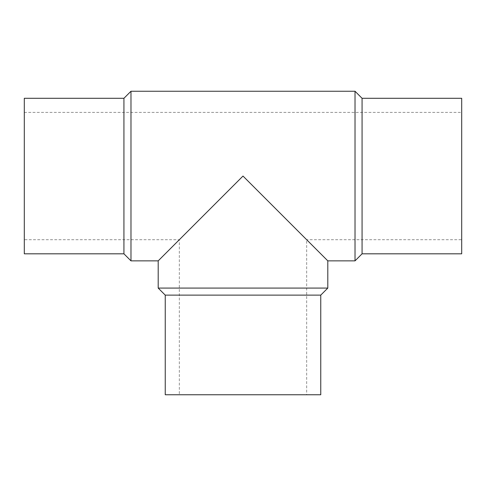 <?xml version="1.0" encoding="UTF-8"?>
<svg xmlns="http://www.w3.org/2000/svg" width="486" height="486" viewBox="0 0 486 486"><rect width="100%" height="100%" fill="white"/><g stroke="black" fill="none" stroke-linecap="round" stroke-linejoin="round"><path stroke-width="0.36" stroke-dasharray="2.43 1.82" d="M461.7 239.72L461.7 112.388L461.7 239.72L306.666 239.72L243 176.054L306.666 239.72L306.666 394.753L179.334 394.753L306.666 394.753M327.807 260.861L243 176.054L158.193 260.861M24.3 239.72L24.3 112.388L24.3 239.72L179.334 239.72L179.334 394.753M355.023 260.861L355.023 91.246M130.977 260.861L130.977 91.246M327.807 288.077L158.193 288.077M320.76 295.124L165.24 295.124M320.76 394.753L165.24 394.753M461.7 253.814L461.7 98.294M362.07 253.814L362.07 98.294M123.93 253.814L123.93 98.294M24.3 253.814L24.3 98.294M24.3 112.388L461.7 112.388"/><path stroke-width="0.73" d="M355.023 91.246L355.023 260.861L327.807 260.861L327.807 288.077L158.193 288.077L158.193 260.861L130.977 260.861L130.977 91.246L355.023 91.246L362.07 98.294L362.07 253.814L355.023 260.861M327.807 260.861L243 176.054L158.193 260.861M327.807 288.077L320.76 295.124L165.24 295.124L158.193 288.077M165.24 295.124L165.24 394.753L320.76 394.753L320.76 295.124M362.07 98.294L461.7 98.294L461.7 253.814L362.07 253.814M130.977 260.861L123.93 253.814L123.93 98.294L130.977 91.246M123.93 98.294L24.3 98.294L24.3 253.814L123.93 253.814"/></g></svg>
